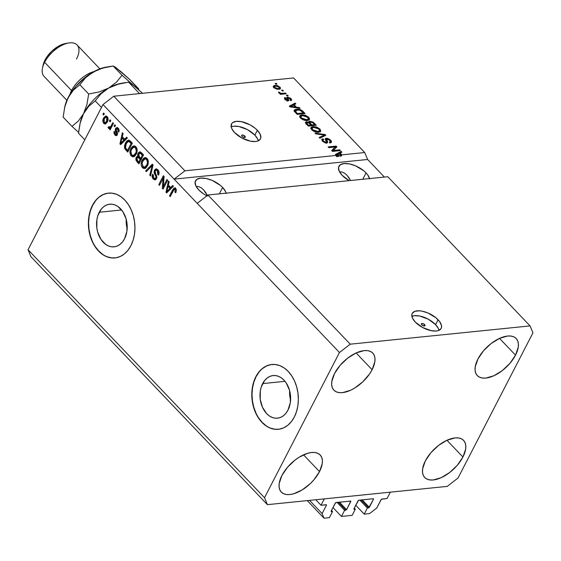 <?xml version="1.0" encoding="UTF-8"?>
<svg xmlns="http://www.w3.org/2000/svg" width="561" height="561" viewBox="0 0 561 561"><rect width="100%" height="100%" fill="white"/><g stroke="black" fill="none" stroke-linecap="round" stroke-linejoin="round"><path stroke-width="0.84" d="M315.78 499.746L321.025 505.244L324.314 498.876L390.33 492.165L387.041 498.533L381.403 499.248L376.747 508.028L369.566 513.588L364.215 514.128L367.371 508.021L368.626 507.887L361.067 499.97L368.626 507.887L373.549 499.185L373.128 498.743L373.549 499.185L373.36 498.722L358.591 500.258L353.865 508.904L354.054 509.374L355.309 509.241L352.154 515.356L341.453 516.443L344.608 510.328L345.857 510.201L338.304 502.284L345.857 510.201L346.579 509.647L350.786 501.499L350.366 501.057L350.786 501.499L350.59 501.036L335.625 502.698L331.095 511.218L331.292 511.681L332.54 511.555L329.384 517.67L324.041 518.217L322.112 513.581L326.453 505.173L326.032 504.739L326.509 504.83L321.025 505.244L315.78 499.746M326.264 504.711L326.453 505.173L322.112 513.581L309.525 500.377L322.112 513.581L324.041 518.217L307.253 500.608L324.041 518.217L329.384 517.67L332.54 511.555L331.495 510.454L332.54 511.555L331.292 511.681L331.095 511.218L335.303 503.07L336.025 502.516L350.8 501.092L346.579 509.647L344.608 510.328L337.056 502.411L344.608 510.328L341.453 516.443L352.154 515.356L355.309 509.241L354.257 508.14L355.309 509.241L354.054 509.374L353.865 508.904L358.072 500.756L358.788 500.202L373.36 498.722L373.549 499.185L369.341 507.333L367.371 508.021L359.818 500.096L367.371 508.021L364.215 514.128L355.751 505.251L364.215 514.128L369.566 513.588L376.747 508.028L381.087 499.627L381.803 499.066L387.041 498.533L390.33 492.165L324.314 498.876L321.025 505.244L326.264 504.711M339.44 502.165L346.579 509.647L339.44 502.165M332.989 507.565L341.453 516.443L332.989 507.565M362.21 499.851L369.341 507.333L362.21 499.851M424.607 324.567A2.034 0.968 -152.7 0 1 424.993 325.646A2.034 0.968 -152.7 0 1 423.611 325.899A2.034 0.968 -152.7 0 1 421.76 324.854L421.528 323.599L422.622 323.494L424.607 324.567L425.042 325.499L423.751 325.927L421.76 324.854A2.034 0.968 -152.7 0 1 421.374 323.774A2.034 0.968 -152.7 0 1 422.763 323.522A2.034 0.968 -152.7 0 1 424.607 324.567L423.892 325.955L424.607 324.567M438.983 330.338A16.283 7.728 27.3 0 0 435.574 324.616L438.071 319.77A16.283 7.728 -152.7 0 1 441.163 328.395A16.283 7.728 -152.7 0 1 430.098 330.436A16.283 7.728 -152.7 0 1 415.308 322.084L412.496 318.143L411.844 314.623L412.377 313.192L415.042 311.271L419.488 310.815L422.167 311.173L427.945 312.982L435.981 317.828L439.733 321.762L441.493 325.569L441.535 327.238L441.009 328.669L438.337 330.59L436.304 331.011L431.22 330.681L422.566 327.491L415.308 322.084A16.283 7.728 -152.7 0 1 412.223 313.459A16.283 7.728 -152.7 0 1 423.289 311.418A16.283 7.728 -152.7 0 1 438.071 319.77L435.574 324.616A16.283 7.728 27.3 0 0 411.9 316.362L414.579 315.689L419.67 316.011L428.316 319.209L435.574 324.616L438.386 328.557L438.997 330.408M244.898 136.127A2.034 0.968 -152.7 0 1 245.283 137.207A2.034 0.968 -152.7 0 1 243.902 137.459A2.034 0.968 -152.7 0 1 242.057 136.414L241.623 135.482L242.913 135.047L244.898 136.127L245.332 137.059L244.042 137.487L242.057 136.414A2.034 0.968 -152.7 0 1 241.672 135.334A2.034 0.968 -152.7 0 1 243.053 135.082A2.034 0.968 -152.7 0 1 244.898 136.127L244.182 137.515L244.898 136.127M258.27 140.839A16.283 7.728 27.3 0 0 254.862 135.11L257.359 130.271A16.283 7.728 -152.7 0 1 260.444 138.897A16.283 7.728 -152.7 0 1 249.379 140.937A16.283 7.728 -152.7 0 1 234.596 132.585L231.784 128.644L231.174 126.793L231.658 123.693L232.738 122.557L236.363 121.351L241.447 121.674L250.101 124.865L255.262 128.329L257.359 130.271L260.171 134.219L260.823 137.74L260.29 139.17L257.625 141.091L255.592 141.512L250.501 141.183L241.854 137.992L234.596 132.585A16.283 7.728 -152.7 0 1 231.504 123.96A16.283 7.728 -152.7 0 1 242.569 121.919A16.283 7.728 -152.7 0 1 257.359 130.271L254.862 135.11A16.283 7.728 27.3 0 0 231.188 126.863L233.867 126.19L238.951 126.513L247.597 129.71L254.862 135.11L257.674 139.058L258.284 140.909M262.653 383.605A21.43 15.252 84.2 0 1 273.137 375.547A21.43 15.252 84.2 0 1 288.319 386.866A21.43 15.252 84.2 0 1 287.954 410.133L286.019 413.148L283.677 415.533L281.012 417.209L278.13 418.099L275.135 418.169L272.148 417.426L269.287 415.89L266.65 413.625L262.471 407.279L260.241 399.341L260.304 391.024L261.209 387.125L264.582 380.589L266.924 378.198L269.589 376.522L272.478 375.632L275.465 375.561L278.452 376.305L281.32 377.841L283.957 380.106L286.257 383.016L289.525 390.302L290.367 394.397L290.303 402.707L287.954 410.133A21.43 15.252 84.2 0 1 277.471 418.183A21.43 15.252 84.2 0 1 262.289 406.865A21.43 15.252 84.2 0 1 262.653 383.605L285.023 381.326L262.653 383.605M99.241 212.247A21.43 15.252 84.2 0 1 109.725 204.19A21.43 15.252 84.2 0 1 124.9 215.515A21.43 15.252 84.2 0 1 124.542 238.776L122.607 241.791L120.264 244.182L117.6 245.851L114.717 246.742L111.723 246.819L108.736 246.069L105.875 244.54L100.938 239.365L97.67 232.079L96.829 227.983L96.892 219.667L97.796 215.768L101.169 209.232L103.512 206.841L106.176 205.172L109.058 204.281L112.053 204.204L115.04 204.947L117.908 206.483L122.845 211.658L126.113 218.944L126.954 223.04L126.884 231.349L124.542 238.776A21.43 15.252 84.2 0 1 114.058 246.833A21.43 15.252 84.2 0 1 98.876 235.508A21.43 15.252 84.2 0 1 99.241 212.247L121.611 209.968L99.241 212.247M108.497 193.117A32.566 23.176 -95.8 0 0 92.663 205.354L92.439 205.375A32.566 23.176 84.2 0 1 108.371 193.131A32.566 23.176 84.2 0 1 131.442 210.34A32.566 23.176 84.2 0 1 130.888 245.69L127.95 250.276L124.395 253.909L120.342 256.447L115.959 257.801L111.408 257.913L106.871 256.784L102.516 254.449L98.512 251.005L95.012 246.588L92.158 241.356L90.048 235.515L88.771 229.288L88.372 222.92L88.869 216.658L90.244 210.733L92.439 205.375L95.37 200.789L98.932 197.163L102.979 194.618L107.361 193.265L111.912 193.152L116.45 194.281L120.804 196.616L124.808 200.06L128.308 204.485L131.162 209.716L133.273 215.55L134.549 221.777L134.949 228.145L134.458 234.414L133.083 240.339L130.888 245.69A32.566 23.176 84.2 0 1 114.956 257.934A32.566 23.176 84.2 0 1 91.885 240.732A32.566 23.176 84.2 0 1 92.439 205.375L92.663 205.354A32.566 23.176 -95.8 0 0 92.081 240.641A32.566 23.176 -95.8 0 0 115.075 257.92M271.91 364.475A32.566 23.176 -95.8 0 0 256.075 376.704L255.851 376.733A32.566 23.176 84.2 0 1 271.783 364.489A32.566 23.176 84.2 0 1 294.855 381.697A32.566 23.176 84.2 0 1 294.301 417.047L291.369 421.634L287.807 425.266L283.754 427.805L279.371 429.158L274.827 429.27L270.283 428.141L265.928 425.806L261.931 422.363L258.432 417.938L255.571 412.707L253.46 406.872L252.184 400.645L251.784 394.278L252.282 388.016L253.656 382.09L255.851 376.733L258.782 372.146L262.345 368.514L266.398 365.975L270.781 364.622L275.325 364.51L279.862 365.639L284.217 367.974L288.221 371.417L291.72 375.842L294.581 381.073L296.685 386.908L297.968 393.135L298.368 399.502L297.87 405.764L296.496 411.69L294.301 417.047A32.566 23.176 84.2 0 1 278.368 429.291A32.566 23.176 84.2 0 1 255.297 412.083A32.566 23.176 84.2 0 1 255.851 376.733L256.075 376.704A32.566 23.176 -95.8 0 0 255.5 411.998A32.566 23.176 -95.8 0 0 278.494 429.277M226.244 193.566L225.606 191.624L222.654 187.479A17.096 8.113 -152.7 0 0 207.128 178.714A17.096 8.113 -152.7 0 0 195.509 180.852A17.096 8.113 -152.7 0 0 198.748 189.906L203.524 193.868L206.869 195.845A17.096 8.113 -152.7 0 1 198.748 189.906L195.796 185.768L195.109 182.066L196.799 179.38L200.607 178.11L205.95 178.454L212.016 180.347L220.452 185.439L222.654 187.479L219.365 193.84L222.654 187.479A17.096 8.113 -152.7 0 1 226.153 193.152M369.65 178.987L367.799 174.99L366.06 172.907A17.096 8.113 -152.7 0 0 350.534 164.135A17.096 8.113 -152.7 0 0 338.914 166.28A17.096 8.113 -152.7 0 0 342.161 175.334L349.131 180.649A17.096 8.113 -152.7 0 1 342.161 175.334L339.209 171.189L338.521 167.494L340.211 164.808L344.012 163.539L349.356 163.875L355.422 165.776L363.858 170.867L366.06 172.907L362.778 179.268L366.06 172.907A17.096 8.113 -152.7 0 1 369.566 178.573M372.104 369.713L356.123 352.953L372.104 369.713L374.825 361.817L374.965 358.36L374.278 355.415L372.777 353.086A26.865 13.92 -43.6 0 1 372.104 369.713A26.865 13.92 -43.6 0 1 352.624 389.25A26.865 13.92 -43.6 0 1 333.879 390.161A26.865 13.92 -43.6 0 1 334.545 373.528A26.865 13.92 -43.6 0 1 354.026 353.991A26.865 13.92 -43.6 0 1 372.77 353.079L370.533 351.474L367.63 350.639L364.173 350.604L356.158 352.939L347.715 358.114L340.127 365.344L334.545 373.528L331.824 381.431L331.684 384.881L332.378 387.833L333.872 390.154L336.116 391.767L339.026 392.609L342.476 392.637L350.492 390.309L354.741 388.037L362.911 381.711L369.629 373.85L372.104 369.713M515.517 355.141L499.528 338.381L515.517 355.141L518.238 347.245L518.378 343.788L517.684 340.836L516.19 338.514L513.946 336.902L511.036 336.067L507.579 336.032L499.571 338.36L491.127 343.535L483.533 350.772L477.958 358.956A26.865 13.92 -43.6 0 1 497.439 339.419A26.865 13.92 -43.6 0 1 516.176 338.507A26.865 13.92 -43.6 0 1 515.517 355.141A26.865 13.92 -43.6 0 1 496.029 374.678A26.865 13.92 -43.6 0 1 477.292 375.59A26.865 13.92 -43.6 0 1 477.958 358.956L475.23 366.852L475.097 370.309L475.784 373.261L477.285 375.582L479.529 377.195L482.432 378.03L485.889 378.065L493.897 375.737L502.347 370.562L509.935 363.325L515.517 355.141M462.923 457.033L446.942 440.273L462.923 457.033L465.644 449.137L465.784 445.679L465.09 442.734L463.596 440.406L461.352 438.793L458.449 437.959L454.992 437.924L446.977 440.259L438.534 445.427L430.946 452.664L425.364 460.847A26.865 13.92 -43.6 0 1 444.845 441.311A26.865 13.92 -43.6 0 1 463.589 440.399A26.865 13.92 -43.6 0 1 462.923 457.033A26.865 13.92 -43.6 0 1 443.442 476.57A26.865 13.92 -43.6 0 1 424.698 477.481A26.865 13.92 -43.6 0 1 425.364 460.847L422.643 468.744L422.503 472.201L423.197 475.153L424.691 477.474L426.935 479.087L429.845 479.921L433.295 479.957L441.311 477.628L449.754 472.453L457.341 465.223L462.923 457.033M319.518 471.605L303.529 454.845L319.518 471.605L322.238 463.709L322.379 460.251L321.684 457.306L320.184 454.978A26.865 13.92 -43.6 0 1 319.518 471.605A26.865 13.92 -43.6 0 1 300.03 491.141A26.865 13.92 -43.6 0 1 281.292 492.06A26.865 13.92 -43.6 0 1 281.952 475.426A26.865 13.92 -43.6 0 1 301.439 455.883A26.865 13.92 -43.6 0 1 320.177 454.971L317.94 453.372L315.037 452.531L311.579 452.503L307.709 453.274L299.322 457.103L295.128 460.006L287.534 467.236L281.952 475.426L279.231 483.323L279.09 486.78L279.785 489.725L281.285 492.046L283.529 493.659L286.433 494.5L289.89 494.529L293.761 493.757L302.148 489.928L310.324 483.603L313.936 479.795L319.518 471.605M349.124 177.97L350.618 180.502L346.922 175.179L349.124 177.97M344.559 173.174L346.922 175.179L344.559 173.174L342.133 172.038L344.559 173.174M339.742 171.813L342.133 172.038L339.742 171.813M205.719 192.549L207.689 196.027L203.51 189.751L205.719 192.549M201.147 187.746L203.51 189.751L201.147 187.746L198.727 186.61L201.147 187.746M196.336 186.385L198.727 186.61L196.336 186.385M336.733 156.077L337.701 156.189L338.36 154.92L337.701 156.189L338.886 156.365L339.545 155.088L336.537 154.745L339.419 153.363L340.934 154.948L340.275 156.224L341.207 156.126L340.632 155.53L341.207 156.126L341.859 154.857L364.727 152.529L367.616 159.478L174.127 179.141L197.199 203.334L207.97 194.997L387.798 176.722L207.97 194.997L350.232 344.181L530.068 325.906L387.798 176.722L530.068 325.906L532.95 332.848L458.007 478.049L447.236 486.387L267.408 504.662L30.932 256.7L267.408 504.662L264.519 497.712L339.461 352.511L350.232 344.181L207.97 194.997L197.199 203.334L339.461 352.511L102.993 104.549L28.05 249.75L264.519 497.712L28.05 249.75L30.932 256.7L28.05 249.75L102.993 104.549L174.127 179.141L184.899 170.803L337.112 155.341L335.366 154.471L341.186 151.407L341.908 152.171L340.12 153.027L341.859 154.857L364.727 152.529L293.592 77.944L113.764 96.219L184.899 170.803L113.764 96.219L102.993 104.549L113.764 96.219L293.592 77.944L364.727 152.529L367.616 159.478L384.39 177.073L367.616 159.478L174.127 179.141L184.899 170.803L337.112 155.341L336.46 156.61L338.886 156.365L336.32 156.042M333.353 150.495L339.7 149.85L340.394 150.579L332.428 151.393L331.684 150.607L335.197 146.989L328.844 147.634L328.15 146.898L336.116 146.091L336.866 146.877L333.353 150.495L336.866 146.877L336.116 146.091L328.15 146.898L328.844 147.634L335.197 146.989L331.684 150.607L332.428 151.393L340.394 150.579L339.7 149.85L339.258 150.699L339.7 149.85L333.353 150.495L332.918 151.344L333.353 150.495M326.207 138.251L327.919 138.483L329.973 139.612L331.362 141.183L331.299 142.473L330.205 142.873L329.405 142.15L330.296 141.526L329.938 140.601L327.428 138.995L326.369 139.43L327.659 141.989L327.421 142.803L325.401 142.901L323.003 141.589L321.748 139.577L322.912 138.791L323.711 139.514L322.94 140.019L323.753 141.323L325.415 142.249L326.565 142.101L325.219 139.044L326.207 138.251L325.289 138.7L325.345 139.535L326.642 141.975L326.053 142.291L323.501 141.077L322.975 139.899L323.711 139.514L322.912 138.791L321.818 139.345L322.596 141.197L326.733 143.027L327.631 142.564L326.93 138.981L329.658 140.271L330.24 141.716L329.405 142.15L330.205 142.873L331.467 142.249L330.646 140.236L330.219 141.077L330.646 140.236L326.207 138.251L325.548 139.528L326.207 138.251M315.016 133.125L325.1 134.542L325.822 135.299L319.868 138.216L319.146 137.466L324.567 135.054L315.738 133.89L315.016 133.125L315.738 133.89L324.567 135.054L319.146 137.466L319.868 138.216L325.822 135.299L325.1 134.542L324.546 135.923L325.1 134.542L315.016 133.125M319.917 128.988L320.745 130.979L320.128 131.744L318.606 132.193L313.915 131.358L312.07 130.138L310.927 128.553L311.032 127.529L312.168 126.793L316.727 127.038L319.917 128.988L316.727 127.038L313.178 126.611L310.976 127.62L311.741 129.815C314.027 131.723 316.313 132.515 318.606 132.193L320.654 131.197L319.917 128.988L319.504 129.794L319.917 128.988M308.732 117.263L309.609 119.016L308.69 120.152L305.836 120.482L303.529 119.97L301.257 118.729L299.742 116.828L300.058 115.545L301.993 114.879L305.535 115.307L308.732 117.263L305.535 115.307L301.993 114.879L299.791 115.896L300.556 118.091C302.842 119.998 305.128 120.79 307.421 120.461L309.469 119.472L308.732 117.263L308.319 118.062L308.732 117.263M296.418 107.2L299.385 107.572L300.114 108.336L289.995 106.892L289.315 106.176L295.128 103.112L295.857 103.876L294.062 104.739L296.418 107.2L294.062 104.739L295.857 103.876L295.128 103.112L289.315 106.176L289.995 106.892L300.114 108.336L299.385 107.572L299.069 108.189L299.385 107.572L296.418 107.2L296.124 107.768L296.418 107.2M275.114 83.435L276.257 83.323L276.952 84.052L275.816 84.171L275.114 83.435L275.816 84.171L276.952 84.052L276.257 83.323L275.816 84.171L276.257 83.323L275.114 83.435M273.347 86.836L274.301 86.639L274.96 85.363L277.4 85.553L280.276 87.488L280.521 88.336L279.736 89.108L276.356 89.087L273.523 87.172L273.389 85.994L274.96 85.363L273.354 86.05L273.894 87.635L278.775 89.297L280.437 88.596L279.897 87.025L279.238 88.294L279.785 89.087M281.58 90.216L282.723 90.104L283.417 90.833L282.281 90.952L281.58 90.216L282.281 90.952L283.417 90.833L282.723 90.104L282.281 90.952L282.723 90.104L281.58 90.216M282.513 93.343L285.521 93.035L286.215 93.771L280.423 94.36L279.722 93.624L280.647 93.533L279.196 93.077L278.445 92.046L280.872 93.273L282.513 93.343L281.208 93.329L278.445 92.046L278.796 92.768L280.647 93.533L279.722 93.624L280.423 94.36L286.215 93.771L285.521 93.035L285.079 93.883L285.521 93.035L282.513 93.343L282.078 94.192L282.513 93.343M286.39 95.258L287.527 95.146L288.228 95.875L287.092 95.994L286.39 95.258L287.092 95.994L288.228 95.875L287.527 95.146L287.092 95.994L287.527 95.146L286.39 95.258M287.512 97.158L290.289 98.042L291.552 99.367L291.629 100.167L290.836 100.636L290.037 99.914L290.57 99.514L290.339 98.939L288.529 97.866L287.982 98.091L288.775 100.629L287.477 100.756L285.731 99.942L284.42 97.895L285.121 97.495L285.921 98.224L285.493 98.568L285.865 99.227L287.534 100.061L286.678 97.733L287.512 97.158L286.727 97.509L287.449 100.075L285.865 99.227L285.921 98.224L285.121 97.495L284.42 97.895L285.058 99.339L288.263 100.798L288.915 100.461L287.982 98.091L288.354 97.873L290.156 98.736L290.037 99.914L290.836 100.636L291.643 100.146L291.033 98.701L290.374 99.97L290.886 100.622L290.374 99.97L291.033 98.701L287.512 97.158L286.909 98.322L287.512 97.158M296.524 109.206L301.215 110.012L305.093 113.56L297.127 114.374L294.308 111.246L294.623 109.753L296.524 109.206L294.216 110.194L294.308 111.246L297.127 114.374L305.093 113.56L303.108 111.478L302.751 112.179L303.108 111.478C300.955 109.598 298.761 108.841 296.524 109.206L296.019 110.187L296.524 109.206M309.833 121.218L313.031 122.088L316.278 125.292L308.312 126.099L305.401 122.48L306.643 121.758L308.802 122.389L308.887 121.555L309.833 121.218L308.802 122.389L306.383 121.772L305.472 122.256L306.222 123.911L308.312 126.099L316.278 125.292L314.209 123.118L313.844 123.813L314.209 123.118L309.833 121.218L309.174 122.494L309.833 121.218M163.286 186.568L166.954 179.471L167.648 180.207L163.048 189.12L162.304 188.342L163.132 178.258L159.464 185.361L158.77 184.632L163.37 175.712L164.114 176.498L163.286 186.568L164.114 176.498L163.37 175.712L158.77 184.632L159.464 185.361L163.132 178.258L162.304 188.342L163.048 189.12L167.648 180.207L166.954 179.471L163.286 186.568L164.422 186.455L163.286 186.568M154.401 170.13L156.007 168.854L158.076 170.004L159.065 172.304L158.553 175.13L157.795 174.513L158.139 172.781L157.557 171.098L156.323 170.13L155.306 170.53L154.927 172.206L156.659 175.824L156.821 177.585L156.014 179.31L154.527 179.829L152.873 178.573L152.101 176.21L152.564 174.205L153.328 174.822L153.034 176.491L153.77 177.97L155.117 178.531L155.902 177.634L155.909 176.273L154.079 172.55L154.401 170.13L154.338 173.349L156.028 176.75L155.783 177.886L154.934 178.566L153.77 177.97L153.328 174.822L152.564 174.205C151.793 176 152.024 177.613 153.258 179.036L154.962 179.85L156.47 178.636L155.109 170.839L156.028 170.109L157.262 170.733L157.795 174.513L158.553 175.13C159.443 173.146 159.212 171.357 157.858 169.759L156.007 168.854L154.401 170.13L155.537 170.018L154.401 170.13M145.629 170.86L152.354 164.163L153.076 164.92L150.488 175.944L149.766 175.193L152.213 165.621L146.358 171.617L145.629 170.86L146.358 171.617L152.213 165.621L149.766 175.193L150.488 175.944L153.076 164.92L152.354 164.163L145.629 170.86L146.772 170.74L145.629 170.86M147.129 158.511L148.307 161L148.167 163.994L146.526 167.269L144.92 168.44L143.434 168.384L141.849 166.919L141.176 164.885L141.309 162.431L142.333 159.864L143.749 158.188L145.481 157.627L147.129 158.511L144.45 157.795L142.108 160.278C140.72 162.816 140.818 165.278 142.403 167.655L144.472 168.531L147.494 165.761L148.392 161.989L147.129 158.511M135.944 146.779L137.122 149.275L136.982 152.262L135.341 155.537L133.735 156.708L132.249 156.652L130.664 155.194L129.991 153.16L130.124 150.699L131.148 148.139L132.564 146.456L134.296 145.895L135.944 146.779L133.259 146.063L130.923 148.553C129.535 151.091 129.633 153.546 131.218 155.923L133.287 156.799L136.309 154.03L137.207 150.257L135.944 146.779M124.675 139.247L126.639 137.2L127.368 137.964L120.615 144.626L119.935 143.911L122.382 132.74L123.111 133.497L122.326 136.779L124.675 139.247L122.326 136.779L123.111 133.497L122.382 132.74L119.935 143.911L120.615 144.626L127.368 137.964L126.639 137.2L124.675 139.247L125.811 139.128L124.675 139.247M102.936 114.311L103.596 113.034L104.297 113.771L103.638 115.047L102.936 114.311L103.638 115.047L104.297 113.771L103.596 113.034L102.936 114.311L104.073 114.199L102.936 114.311M103.547 118.091L105.636 116.008L106.962 116.415L107.894 117.81L107.859 120.706L105.777 123.806L104.206 123.743L103.035 122.186L102.831 120.37L103.547 118.091C102.53 119.893 102.586 121.646 103.729 123.35L105.188 123.981L107.34 121.961C108.392 120.138 108.343 118.364 107.193 116.632L105.734 116.001L103.547 118.091L104.69 117.971L103.547 118.091M109.402 121.092L110.061 119.816L110.762 120.552L110.103 121.828L109.402 121.092L110.103 121.828L110.762 120.552L110.061 119.816L109.402 121.092L110.545 120.98L109.402 121.092M109.935 126.59L110.349 127.2L111.366 127.102L112.172 125.902L111.036 126.022L112.768 122.656L113.469 123.392L110.124 129.879L109.423 129.142L109.956 128.111L108.708 128.532L108.056 127.354L108.799 126.702L109.949 127.438L111.036 126.022L110.229 127.214L109.213 127.312L108.799 126.702L108.056 127.354L109.065 128.602M114.121 126.043L114.781 124.766L115.482 125.503L114.823 126.772L114.121 126.043L114.823 126.772L115.482 125.503L114.781 124.766L114.121 126.043L115.257 125.923L114.121 126.043M116.45 128.904L116.646 128.462L115.51 128.574L116.772 127.522L118.546 128.581L119.121 130.005L118.834 132.052L118.076 131.435L118.062 129.57L116.765 128.7L116.148 129.907L117.473 132.761L117.2 134.928L116.492 135.573L115.44 135.474L113.939 133.336L114.164 131.435L114.928 132.052L115.257 134.009L115.917 134.465L116.611 133.967L115.208 130.44L115.51 128.574L116.604 133.364L116.099 134.479L117.501 134.254M125.475 142.929L126.975 140.846L128.714 140.103L132.347 143.188L127.747 152.101L124.584 148.097L124.514 145.72L125.475 142.929L124.865 148.826L127.747 152.101L132.347 143.188L130.362 141.106L128.427 140.103L125.475 142.929L126.611 142.81L125.475 142.929M138.995 153.595L139.212 153.111L138.216 152.964L140.117 151.821L143.532 154.913L138.932 163.833L135.867 160.004L136.043 157.711L136.891 156.596L137.873 156.386L137.613 154.738L138.076 153.223L137.873 156.386L137.508 156.372M170.726 187.535L172.69 185.488L173.419 186.252L166.666 192.914L165.986 192.199L168.433 181.028L169.163 181.792L168.377 185.074L170.726 187.535L168.377 185.074L169.163 181.792L168.433 181.028L165.986 192.199L166.666 192.914L173.419 186.252L172.69 185.488L170.726 187.535L171.869 187.423L170.726 187.535M175.698 188.461L176.42 190.193L175.712 192.767L174.955 192.15L175.327 189.751L174.198 189.316L170.214 196.638L169.513 195.901L173.931 188.117L174.829 187.921L175.698 188.461L174.485 187.9L172.641 189.849L169.513 195.901L170.214 196.638L174.085 189.415L175.13 189.471L174.955 192.15L175.712 192.767L176.42 190.193L175.698 188.461M267.408 504.662L264.519 497.712L339.461 352.511L350.232 344.181L530.068 325.906L532.95 332.848L458.007 478.049L447.236 486.387L267.408 504.662M105.763 123.813L104.865 123.231L103.729 123.35L104.865 123.231L104.409 122.6M104.5 118.364L103.694 120.573L104.381 122.586L105.615 122.564L106.744 121.022L107.235 118.897L106.695 117.544L107.74 117.431L106.695 117.544L106.639 121.232L107.719 121.12L106.639 121.232L105.033 122.775L104.227 122.438L104.283 118.757L105.875 117.207L106.695 117.544L105.643 117.263L104.5 118.364L106.295 116.05M106.253 116.071L104.409 118.567M104.178 122.074L105.868 123.841M106.962 117.102L107.677 117.284M107.558 121.506L106.415 122.614L105.517 122.466M106.057 122.663L105.692 122.571M105.033 122.775L106.176 122.663L107.558 121.513M107.656 117.27L105.875 117.207M109.704 128.301L111.099 127.992L109.956 128.111L109.423 129.142L110.559 129.03L109.423 129.142L110.124 129.879L113.469 123.392L112.768 122.656L111.036 126.022L112.172 125.902L111.366 127.102L109.213 127.312M108.539 128.392L109.676 128.28L109.199 127.235L109.76 128.35M109.15 127.242L108.056 127.354L109.15 127.242M110.229 127.214L111.366 127.102L110.805 127.403M116.744 135.439L115.945 134.85L114.802 134.963L116.183 135.65L117.312 134.738L116.148 129.907L116.891 128.679L118.799 128.981L117.719 129.093L118.076 131.435L119.044 131.337L118.076 131.435L118.834 132.052L118.245 128.217L116.793 127.515L115.51 128.574L116.646 128.462L117.375 127.599M118.729 128.855L116.891 128.679M116.541 134.135L115.257 134.009L114.928 132.052L114.164 131.435L114.802 134.963L115.945 134.85L115.447 134.191M117.572 133.266L116.604 133.364L117.572 133.266M117.382 132.501L117.144 132.059L116.008 132.172L117.144 132.059L116.422 130.587L117.396 132.522M117.529 127.508L116.344 129.332M117.565 134.198L116.709 134.177M117.41 134.31L117.053 134.352M115.412 134.128L116.926 135.496M118.105 128.56L118.68 128.813M121.26 143.988L119.935 143.911L121.071 143.791L121.183 143.293L121.26 143.988M122.333 138.034L122.557 137.024L122.333 138.034M125.811 139.128L127.151 137.733L125.811 139.128M123.076 141.863L125.047 139.934L123.076 141.863L121.933 141.975L123.076 141.863M123.154 137.95L125.047 139.934L123.911 140.047L120.748 143.336L121.891 143.223L120.748 143.336L122.018 138.062L123.154 137.95L122.018 138.062L123.911 140.047L125.047 139.934L123.154 137.95M128.181 151.253L126.982 149.997L125.846 150.11L126.982 149.997L126.001 148.707L124.865 148.826L125.909 148.518L128.181 151.253M126.4 143.244L128.967 140.152M129.079 140.103L127.55 141.33L126.302 143.455M126.463 149.401L126.758 149.752M129.577 141.26L132.249 143.378L131.106 143.497L127.585 150.327L128.721 150.208L127.585 150.327L125.545 147.915L126.169 143.672L128.378 141.379L129.907 142.235L131.05 142.122L129.521 141.26L128.378 141.379M128.939 141.477L128.125 141.435L126.975 142.396L125.369 145.93L125.629 148.083L127.585 150.327L131.106 143.497L132.249 143.378L131.05 142.122L129.907 142.235L131.106 143.497L128.911 141.47M133.855 156.673L132.361 155.811L131.218 155.923L132.361 155.811L131.611 154.71M131.842 148.875L132.059 148.434L130.923 148.553L132.059 148.434L134.402 145.951L133.259 146.063L134.486 145.923M133.918 145.902L133.259 146.063M134.738 145.846L133.076 146.912L131.674 149.275M131.576 154.647L132.677 156.112L134.261 156.694M133.385 156.54L133.756 156.652M134.935 147.08L136.765 147.964M136.589 153.483L135.524 154.899L134.261 155.432M136.709 147.894L135.411 147.831C136.582 149.591 136.653 151.414 135.622 153.286L136.695 153.174L135.622 153.286L133.287 155.537L131.751 154.878L130.86 151.631L131.611 149.31L133.897 147.185L136.547 147.711L133.897 147.185M133.287 155.537L134.423 155.425L136.498 153.637M137.122 157.732L137.291 157.346L136.155 157.466L136.842 161.645L137.985 161.526L139.366 162.978L137.985 161.526L136.842 161.645L138.932 163.833L143.532 154.913L141.463 152.739L139.724 151.8L138.076 153.223L139.212 153.111L140.299 151.877M137.873 156.386L138.819 156.288L136.155 157.466L137.291 157.346L138.301 156.337M140.299 151.87L138.918 153.819M138.504 156.281L137.08 157.851M140.699 153.02L141.505 153.167L143.434 155.109L142.298 155.222L140.678 158.349L141.821 158.237L140.678 158.349L139.394 156.996L138.777 153.952L140.867 152.985L139.731 153.097L140.909 153.77L142.045 153.651L141.309 153.055L139.563 153.132L138.616 154.324L138.679 156.035L140.678 158.349L142.298 155.222L143.434 155.109L142.045 153.651L140.909 153.77L142.298 155.222L140.173 153.167M138.953 157.241L141.281 159.275L140.145 159.394L138.77 162.052L139.906 161.94L138.77 162.052L137.627 160.853L136.926 158.048L138.833 157.241L137.697 157.361L138.911 158.097L140.047 157.985L139.317 157.346L137.817 157.353L136.779 158.405L136.919 159.99L138.77 162.052L140.145 159.394L141.281 159.275L140.047 157.985L138.911 158.097L140.145 159.394L138.174 157.459M145.04 168.398L143.546 167.536L142.403 167.655L143.546 167.536L142.045 163.363L142.796 161.042L145.082 158.917L147.95 159.696M143.034 160.607L143.244 160.166L142.108 160.278L143.244 160.166L145.587 157.683L144.45 157.795L145.671 157.648M145.103 157.634L144.45 157.795M145.923 157.571L144.261 158.644L142.859 161M142.767 166.372L143.868 167.837L145.446 168.426M144.57 168.265L144.941 168.384M146.119 158.812L147.739 159.443L145.082 158.917M147.774 165.207L146.709 166.631L145.446 167.164M146.807 165.011L144.472 167.269L142.936 166.603L144.878 167.178L146.807 165.011L147.88 164.906L146.807 165.011L147.543 162.262L146.596 159.555C147.767 161.323 147.838 163.139 146.807 165.011M144.472 167.269L145.608 167.15L147.683 165.369M147.894 159.626L144.983 158.924L143.511 159.899L142.045 163.363L142.81 166.456M150.685 175.102L149.766 175.193L150.685 175.102M152.529 167.234L151.758 167.311L152.529 167.234M152.929 165.551L152.213 165.621L152.929 165.551M146.996 170.979L152.851 164.689L146.996 170.979M158.854 174.401L157.795 174.513L158.854 174.401M156.961 170.039L158.693 170.986L157.262 170.733L158.398 170.621L157.164 169.997L156.028 170.109M155.537 179.681L154.394 178.917L153.258 179.036L154.394 178.917L153.623 177.802L155.663 179.716M154.934 178.566L156.687 178.118M156.778 177.781L155.783 177.886L156.778 177.781M156.842 176.666L156.028 176.75L156.842 176.666M156.274 174.934L155.271 175.032L156.274 174.934M155.348 173.244L154.338 173.349L155.348 173.244M155.327 170.509L156.582 168.903M156.673 168.868L155.25 170.747M156.231 169.127L155.846 169.52M156.743 178.054L155.972 178.454M158.693 170.986L158.945 171.407M163.489 188.272L162.304 188.342L163.44 188.223L163.581 186.54L163.489 188.272M163.98 178.174L163.132 178.258L163.98 178.174M159.906 184.513L158.77 184.632L159.906 184.513M163.132 178.258L164.071 176.449L163.132 178.258M167.311 192.283L165.986 192.199L167.122 192.086L167.234 191.589L167.311 192.283M168.391 186.322L168.609 185.312L168.391 186.322M171.869 187.423L173.202 186.028L171.869 187.423M169.127 190.151L171.098 188.223L169.127 190.151L167.991 190.27L169.127 190.151M169.212 186.238L171.098 188.223L169.962 188.342L166.806 191.631L167.942 191.511L166.806 191.631L168.069 186.357L169.212 186.238L168.069 186.357L169.962 188.342L171.098 188.223L169.212 186.238M176.049 192.037L174.955 192.15L176.049 192.037M175.6 189.092L176.266 189.359L175.334 189.197M174.085 189.415L175.13 189.471M170.649 195.789L169.513 195.901L170.649 195.789M173.426 190.41L173.777 189.737L172.641 189.849L173.777 189.737L175.067 187.998L173.426 190.41M175.502 187.802L175.067 187.998M120.748 143.336L123.911 140.047L122.018 138.062L120.748 143.336M130.86 151.631L130.972 153.405L131.751 154.878L132.831 155.523L134.163 155.194L135.622 153.286L136.295 151.281L135.629 148.083L134.359 147.206L132.964 147.543L131.611 149.31L130.86 151.631M166.806 191.631L169.962 188.342L168.069 186.357L166.806 191.631M279.827 89.213L279.238 88.294L279.897 87.025L274.96 85.363L274.42 86.625M274.574 86.611L273.165 86.913M278.642 88.687L278.733 89.248M278.074 88.568L274.743 87.565L274.448 88.133L274.434 86.597L275.71 86.092L279.048 87.088L279.364 88.049L278.074 88.568L277.681 89.318L279.392 87.972L278.263 86.52L276.082 86.064L274.399 86.682L275.528 88.133L278.074 88.568M280.29 94.22L280.647 93.533L280.29 94.22M279.126 93.035L279.532 92.235L279.126 93.035M279.63 93.273L279.904 92.74L279.63 93.273M280.689 94.332L281.208 93.329L280.689 94.332M290.275 100.131L290.535 99.627L290.037 99.914M287.982 98.091L287.414 99.206L288.354 97.873M287.646 100.047L288.326 98.82L287.667 100.089L288.074 100.812M284.532 98.645L285.121 97.495L284.532 98.645M284.862 99.732L285.921 98.224M285.563 99.809L285.865 99.227L285.563 99.809M287.141 100.664L287.449 100.075L287.141 100.664M286.959 98.42L287.779 98.477M287.996 98.533L286.853 98.427M288.116 100.896L287.562 99.907M289.904 106.793L290.458 106.506L289.904 106.793M290.794 106.331L294.476 104.388L295.128 103.112L294.574 104.493L290.794 106.331M293.705 105.433L294.062 104.739L293.705 105.433M295.254 107.053L292.302 106.625L292.015 107.186L292.302 106.625L290.486 106.45L290.233 106.927L293.368 105.075L295.254 107.053L294.974 107.607L295.254 107.053L293.368 105.075L290.486 106.45L295.254 107.053M294.16 110.91L295.486 110.524M295.584 110.51L293.964 111.029M295.381 111.288L296.173 112.305L295.815 112.999L296.173 112.305L297.358 113.546L297 114.241L297.358 113.546L303.459 112.922L300.016 110.166L296.089 110.159L295.374 110.692L294.967 112.102L297.211 109.942L299.42 110.019L302.26 111.667L303.459 112.922L303.024 113.771L303.459 112.922L297.358 113.546L295.381 111.288L295.388 110.671L294.805 111.828M299.693 116.604L301.068 116.19L300.857 116.898L301.481 117.985L301.145 118.637L301.159 116.106L302.667 115.615L307.807 117.361L308.354 119.009L306.734 119.724L301.481 117.985L304.146 119.542L306.734 119.724L306.327 120.51L308.445 118.708L307.281 116.884L304.413 115.657L301.453 115.924L301.993 114.879L301.075 116.183M305.254 115.854L305.535 115.307L305.254 115.854M308.403 118.904L308.943 120.012M308.95 120.285L308.354 118.841M308.887 119.752L308.585 119.149M301.334 116.155L299.539 116.709M307.673 120.327L307.042 120.797M300.24 117.719L301.159 116.106M307.589 120.44L308.354 119.009M305.556 123.069L306.383 121.772L305.724 123.048L306.46 123.069M308.585 122.803L308.802 122.389L308.585 122.803M308.76 121.716L308.802 122.389M308.704 122.579L309.756 122.48M310.24 122.529L308.627 122.6M306.867 123.147L305.521 123.076M310.92 125.033L308.543 125.271L308.185 125.966L308.543 125.271L307.4 124.072L307.042 124.766L307.211 122.494L308.922 123.02L310.92 125.033L310.485 125.881L310.92 125.033L309.034 123.104L307.596 122.487L306.601 122.81L308.543 125.271L310.92 125.033M305.955 124.044L307.211 122.494M314.651 124.654L311.853 124.935L311.418 125.783L311.853 124.935L310.563 123.581L310.205 124.283L310.563 123.581L309.868 122.27L310.535 121.954L312.484 122.494L314.651 124.654L314.209 125.503L314.651 124.654L313.087 123.02L310.535 121.954L309.903 122.747L311.853 124.935L314.651 124.654M310.878 128.336L312.253 127.915L312.042 128.63L312.666 129.717L312.337 130.362L312.344 127.838L313.851 127.347L318.992 129.093L319.539 130.741L317.919 131.456L312.666 129.717L315.331 131.267L317.919 131.456L317.512 132.235L319.63 130.433L318.466 128.616L315.598 127.389L312.638 127.649L313.178 126.611L312.26 127.908M316.439 127.585L316.727 127.038L316.439 127.585M319.588 130.636L320.128 131.744M320.135 132.017L319.539 130.573M320.072 131.477L319.77 130.881M312.519 127.887L310.724 128.441M312.344 127.838L311.523 129.268M318.858 132.059L318.227 132.522M318.774 132.172L319.539 130.741M319.798 138.146L322.442 136.954L319.798 138.146M322.933 136.709L323.578 135.46L322.933 136.709M323.97 136.204L324.567 135.054L323.97 136.204M330.219 141.758L330.829 142.732L330.205 141.751M325.752 140.509L326.93 138.981M326.635 141.814L327.105 140.902L326.635 141.814M326.502 142.256L326.909 142.999M321.846 140.145L322.912 138.791L322.252 140.061L322.687 140.453L321.811 140.152M323.171 141.73L323.501 141.077L323.171 141.73M325.703 142.971L326.053 142.291L325.703 142.971M326.642 141.975L326.053 142.291M326.095 143.027L326.586 142.08M325.352 139.556L326.257 139.535M326.642 139.591L325.268 139.57M326.944 143.083L326.446 142.171M331.972 150.909L335.197 146.989L331.972 150.909M334.98 147.417L336.116 146.091L335.457 147.368L335.92 147.852L334.98 147.417M336.046 155.187L337.112 155.341L336.46 156.61L338.886 156.365L339.545 155.088L340.934 154.948L339.419 153.363L336.291 155.222L336.537 154.745L340.934 154.948L340.275 156.224L341.207 156.126L341.859 154.857L340.12 153.027L341.908 152.171L341.186 151.407L335.366 154.471L336.046 155.187M335.955 155.088L336.509 154.794L335.955 155.088M336.845 154.619L340.527 152.683L341.186 151.407L340.625 152.781L336.845 154.619M339.763 153.721L340.12 153.027L339.763 153.721M259.014 372.125L256.075 376.704L253.881 382.062L252.513 387.988L252.015 394.257L252.415 400.624L253.691 406.844L255.802 412.686M258.656 417.917L262.155 422.342L266.159 425.785M270.514 428.113L275.051 429.249M271.005 364.601L266.622 365.954L262.569 368.493M95.601 200.768L92.663 205.354L90.468 210.705L89.094 216.63L88.596 222.899L88.996 229.267L90.279 235.494L92.383 241.328M95.244 246.56L98.743 250.984L102.747 254.428M107.102 256.763L111.639 257.892M107.593 193.243L103.21 194.597L99.157 197.135M127.263 229.07L126.421 224.975L126.204 219.295A21.43 15.252 -95.8 0 0 127.165 228.72M290.675 400.428L289.834 396.332L289.623 390.652A21.43 15.252 -95.8 0 0 290.577 400.077M99.865 68.856L77.06 44.943A22.798 11.809 136.4 0 0 61.163 45.714A22.798 11.809 136.4 0 0 44.628 62.292L71.542 90.517A22.798 11.809 136.4 0 0 69.873 94.521A22.798 11.809 -43.6 0 1 71.542 90.517L44.628 62.292L44.985 60.048A19.544 10.119 136.4 0 0 43.155 64.957L42.503 68.021A22.798 11.809 -43.6 0 1 44.628 62.292A22.798 11.809 136.4 0 0 44.067 76.408L66.871 100.321M79.823 124.563L78.512 133.223L84.788 139.815L78.512 133.223L80.202 122.915L83.589 113.617L88.799 106.246L95.209 100.875L101.492 107.46L95.209 100.875L100.924 93.883L108.631 88.077L118.119 84.227L128.595 82.151L139.521 93.596L128.595 82.151L133.672 85.538L142.55 93.294L122.053 75.286L116.337 82.278L108.631 88.077L118.119 84.227L128.595 82.151L133.672 85.538L122.053 75.286L116.337 82.278L108.631 88.077A35.827 18.555 136.4 0 0 83.589 113.617L88.799 106.246L95.209 100.875L100.924 93.883L108.631 88.077L99.15 91.934L88.666 94.01L86.969 104.346L83.589 113.617A35.827 18.555 136.4 0 0 80.237 122.614L83.589 113.617L78.379 120.987L71.969 126.365L78.603 132.347L71.969 126.365L63.127 117.102L64.824 106.765L68.211 97.488L75.651 86.576L85.77 76.934L97.025 70.034L106.176 67.131M122.957 83.07L122.957 83.07A35.827 18.555 -43.6 0 0 108.631 88.077L99.15 91.934L88.666 94.01L79.83 84.746L85.545 77.755L93.252 71.955A35.827 18.555 136.4 0 0 68.211 97.488A35.827 18.555 136.4 0 0 64.859 106.485L64.445 108.434M125.468 82.607L121.499 83.266A35.827 18.555 136.4 0 0 108.631 88.077A35.827 18.555 -43.6 0 0 83.589 113.617L78.379 120.987L71.969 126.365L63.127 117.102L64.824 106.765L66.268 101.962L68.211 97.488L73.421 90.125L79.83 84.746L85.545 77.755L89.108 74.669L97.803 69.774L102.733 68.098L113.217 66.023L116.337 67.867L119.963 71.17M80.083 123.399L80.083 123.399A35.827 18.555 -43.6 0 1 83.589 113.617L86.969 104.346L88.666 94.01L79.83 84.746L73.421 90.125L70.63 93.519L66.535 101.127L64.852 106.541M135.622 87.074L133.672 85.538L135.622 87.074M138.076 88.68L137.059 88.091L138.742 88.919L129.907 79.655L138.076 88.68M138.651 89.802L138.742 88.919L138.651 89.802M116.19 68.084L120.685 71.415L129.907 79.655L114.9 66.85L113.217 66.023L122.053 75.286L113.217 66.023L107.915 66.871M110.089 66.478L106.12 67.138A35.827 18.555 136.4 0 0 93.252 71.955L102.733 68.098M71.542 90.517A22.798 11.809 -43.6 0 1 93.932 71.577A22.798 11.809 136.4 0 0 71.542 90.517M43.148 65.006L44.985 60.048L46.787 57.04L51.668 51.324L57.615 46.724L60.7 45.069L65.721 43.485M68.758 42.98L65.665 43.492A19.544 10.119 136.4 0 0 44.985 60.048L44.628 62.292A22.798 11.809 -43.6 0 1 68.758 42.98A22.798 11.809 -43.6 0 1 76.499 59.052M109.711 127.515L110.854 127.396M174.499 189.204L175.635 189.092M274.434 86.597L273.775 87.874M279.364 88.049L278.705 89.325M288.01 98.028L287.351 99.297M287.695 99.956L287.036 101.225M309.868 122.27L309.209 123.539M330.24 141.716L329.58 142.985M322.975 139.899L322.323 141.169M326.614 142.038L325.955 143.314"/></g></svg>

